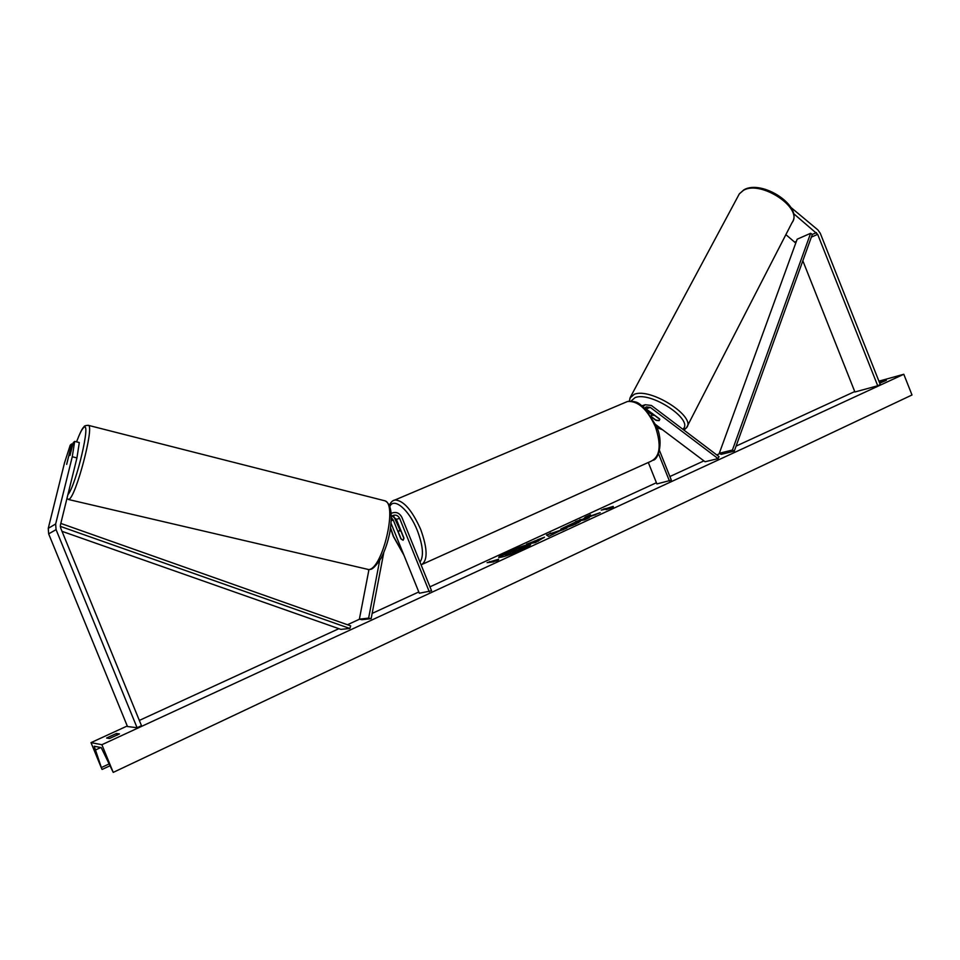 <?xml version="1.0" encoding="UTF-8"?>
<svg xmlns="http://www.w3.org/2000/svg" width="960" height="960" viewBox="0 0 960 960"><rect width="100%" height="100%" fill="white"/><g stroke="black" fill="none" stroke-linecap="round" stroke-linejoin="round"><path stroke-width="1.44" d="M379.656 560.616L368.628 618.108L359.376 619.164L368.952 569.652M391.104 523.452L419.316 593.256L431.568 590.784L401.916 517.416C399.456 512.808 395.952 511.44 391.416 513.288L391.212 513.396M429.312 591.828L399.648 518.4C398.004 515.34 395.676 514.416 392.652 515.628L391.368 516.684M391.38 517.668L393.312 520.104L400.8 538.656L403.104 540.252L403.896 537.924L396.36 519.288L392.124 515.976M383.796 552.504L371.136 618.672L368.628 618.108M371.136 618.672L361.86 619.704L359.376 619.164M400.008 530.112L393.864 516.492M69.996 455.364L73.224 442.62L74.688 441.396L79.308 442.548L76.944 457.908L60.408 525.06L60.612 527.892L141.492 725.688L137.088 727.728L127.488 726.54L48.66 533.868L48.264 528.348L64.5 462.9L70.236 445.128L71.652 443.928L66.672 464.364L68.628 456.456L69.708 454.332L70.068 455.388M76.944 457.908L72.264 456.756L55.656 523.98L56.076 529.644L137.088 727.728M72.828 444.228L71.652 443.928M72.264 456.756L74.688 441.396M785.88 234.636L795.744 243.072M793.452 213.48L817.68 234.36L877.716 385.764L880.272 384.588L820.308 233.34L817.836 229.872L790.968 207.48M802.836 260.772L854.916 391.992L877.716 385.764M644.892 408.096L659.652 418.968L659.1 420.648L655.776 419.976M647.94 411.624L651.828 414.564M643.104 406.632L645.204 404.736L651.36 405.456L719.04 456.648L718.068 458.604L705.06 461.748L655.764 424.656M641.976 405.708L642.648 405.564M644.82 408.204L646.236 406.92L650.328 407.412L718.068 458.604M655.68 420.168L652.032 417.42M659.496 450.552L671.34 480.168L656.892 483.924L648.312 462.48M669.456 481.032L658.524 453.708M401.1 531.528L403.932 538.536L403.104 540.252L401.22 539.172L398.4 532.2L399.24 530.448L401.28 531.444M76.5 459.708L75.948 461.928M530.556 544.764C526.512 545.076 518.808 547.728 507.48 552.708L498.96 557.556M507.288 552.24C501.588 554.904 498.72 556.62 498.684 557.388C501.6 557.712 509.424 555.096 522.192 549.528C527.82 546.888 530.64 545.196 530.64 544.452C527.7 544.14 519.912 546.744 507.288 552.24M101.892 744.708L91.008 742.632L101.964 769.368L94.212 746.22L101.232 747.624L113.232 772.392L101.892 744.708L903.792 374.268L878.916 381.156M854.748 391.548L736.092 446.1M719.82 453.576L716.808 454.956M703.92 460.884L669.888 476.532M656.412 482.724L429.96 586.824M418.788 591.96L372.144 613.404M359.532 619.2L347.484 624.732M338.892 628.68L139.344 720.42M127.26 725.976L91.008 742.632M580.296 521.352L575.292 524.208L560.784 529.044L574.5 522.564L566.676 526.908L580.296 521.352M537.588 539.748L544.5 537.168L535.524 542.496L526.548 544.188L544.104 537.6M588.54 516.672L590.46 514.764L585.288 517.152L583.632 518.868L575.436 521.688L584.82 519.756L589.26 517.704L587.352 517.692L600.18 512.676L588.54 516.672L595.728 514.728M106.584 738.024L109.5 738.516L119.484 733.92L116.484 733.476L106.584 738.024M879.348 382.248L886.368 380.304L879.72 383.196M493.536 561.564L498.228 560.388L498.672 559.2L487.08 562.68L493.656 561.876M613.176 506.4L613.44 507.216L606.108 509.664L608.46 508.572L601.272 510.108L613.176 506.4M559.236 531.12L548.676 536.424L546.48 535.008L566.88 528.036L559.236 531.12M903.792 374.268L912 394.98L113.232 772.392M117.18 735.192L116.484 733.476M511.956 553.812L503.328 554.856L517.644 548.52L521.208 547.452L522.204 547.956M516.132 551.232L527.64 546.108L514.116 551.592L516.816 551.1L512.112 553.272L503.328 554.856M516.816 551.1L513.264 553.308M522.012 547.452L520.5 548.532L527.64 546.108M489.036 562.344L489.624 561.516M498.42 559.884L496.104 560.388M496.296 560.868L489.816 561.984M610.824 507.48L603.612 509.028M611.004 507.936L613.332 506.868M589.44 515.772L583.824 519.336L579.828 519.66M580.02 520.116L577.56 521.244M538.26 541.236L537.54 540.864M528.588 543.804L534.996 540.864M538.98 540.192L539.172 539.256L533.196 541.692L539.484 539.256M533.196 541.692L537.54 540.888M561.18 529.152L572.82 523.692M565.944 526.92L566.892 527.364L573.24 525.084L575.544 523.176M575.736 523.644L578.772 522.468M553.056 534.408L552.324 533.784L555.96 532.116L551.568 533.448L552.324 533.784M546.972 535.332L550.788 533.028M550.968 533.496L563.4 529.644M551.568 533.448L552.516 534.252M516.708 549.576L510.084 552.324L516.684 549.576M514.716 550.788L512.088 551.964M651.132 415.992L651.888 415.212L654.648 415.452L659.808 419.352L659.1 420.648L656.328 420.408L651.732 416.94M60.276 526.356L349.86 628.488L340.848 629.376L62.016 531.324M60.804 523.416L350.676 625.872L349.86 628.488M734.28 451.128L721.128 454.356L719.304 453.276L732.432 450.036L734.28 451.128L812.328 234.42L810.624 233.292L732.432 450.036M810.624 233.292L797.16 239.208L719.304 453.276M399.648 518.4L396.36 519.288M393.312 520.104L391.296 520.656M56.076 529.644L48.66 533.868M55.656 523.98L48.264 528.348M816.444 232.62L812.328 234.42M796.356 241.416L794.88 242.064M817.68 234.36L811.368 237.12M650.328 407.412L646.116 408.756M419.976 562.116C423.948 556.404 423.084 545.904 417.372 530.628C409.332 510.012 393.936 496.872 389.844 506.484M390.588 527.856L393.528 536.424L403.608 554.412M392.88 500.844L394.956 499.98C403.476 500.364 412.056 510.168 420.672 529.38C427.752 549.072 427.896 560.916 421.116 564.924M421.08 564.84L650.736 461.388C660.096 456.972 661.632 445.392 655.344 426.648C647.244 409.116 637.98 400.728 627.564 401.472C638.664 400.728 639.18 404.208 645.084 408.468L656.376 426.108C663.648 441.216 658.848 458.748 653.388 460.2M67.872 494.748C76.272 485.064 91.656 418.98 83.592 427.692C81.78 429.396 79.44 434.124 76.572 441.876M87.84 425.244L88.584 425.4C94.212 427.404 75.924 496.632 69.012 499.32L66.852 498.876M68.556 499.524L368.772 569.58C382.476 568.812 397.644 504.612 385.104 500.868L383.604 500.484M109.8 765.852L102.288 769.38L109.812 765.864M100.776 747.54L95.028 750.192M109.008 763.98L101.784 767.364M792.036 222.672C803.664 206.436 762.084 179.124 743.928 189.804L739.344 193.836L743.448 190.356C760.836 179.736 803.712 208.368 792.036 222.672L686.532 427.716C696.708 416.916 650.508 387.276 634.284 394.308L629.832 398.136M661.944 429.3L656.868 427.392M630.96 401.1L635.064 397.62C650.736 390.972 694.608 420.144 682.8 429.228M683.7 429.912L686.532 427.716L683.988 430.128M645.204 404.736L642.036 405.756M627.564 401.472L394.956 499.98C392.784 500.304 390.912 502.056 389.352 505.26M390.516 528.348L393.336 536.436L403.956 555.276M400.632 529.848L399.24 530.448M370.332 569.412C372.684 569.28 376.26 565.524 381.084 558.144C384.924 550.776 387.828 542.232 389.808 532.524C392.736 514.572 391.176 504.012 385.104 500.868L88.584 425.4C85.776 425.34 84.228 425.844 83.916 426.912C82.368 428.052 79.908 433.032 76.548 441.864M369.168 569.64L368.028 569.664M739.344 193.836L630.576 396.804L629.22 401.16M656.964 427.656L662.508 429.72M652.404 413.496L651.288 415.608"/></g></svg>
